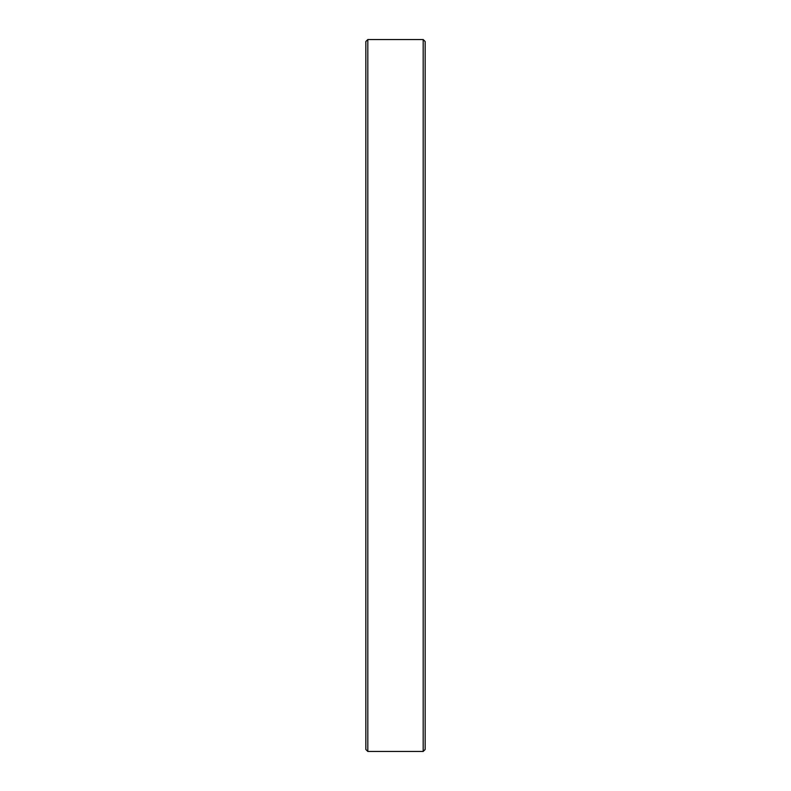 <?xml version="1.0" encoding="UTF-8"?>
<svg xmlns="http://www.w3.org/2000/svg" width="791" height="791" viewBox="0 0 791 791"><rect width="100%" height="100%" fill="white"/><g stroke="black" fill="none" stroke-linecap="round" stroke-linejoin="round"><path stroke-width="1.19" d="M423.185 395.5L423.185 39.55L367.815 39.55L367.815 751.45L423.185 751.45L423.185 395.5M367.815 751.45L365.838 749.472L365.838 41.528L367.815 39.55M423.185 39.55L425.163 41.528L425.163 749.472L423.185 751.45"/></g></svg>

